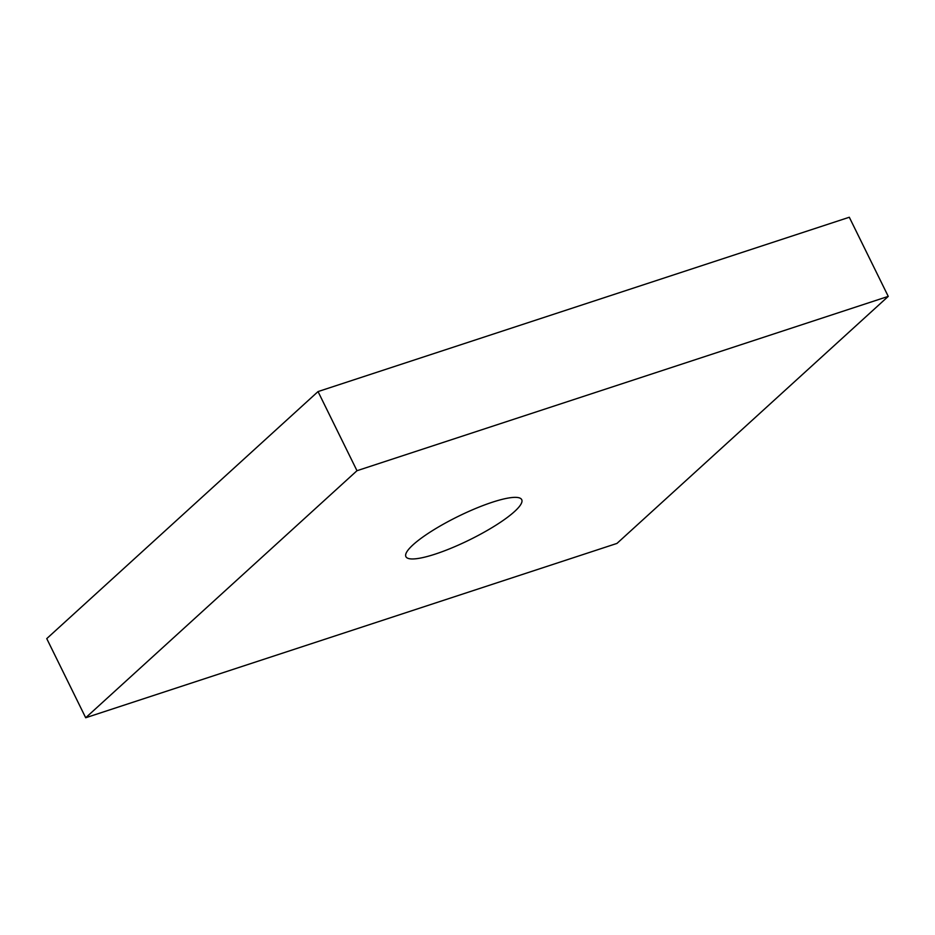 <?xml version="1.0" encoding="UTF-8"?>
<svg xmlns="http://www.w3.org/2000/svg" width="935" height="935" viewBox="0 0 935 935"><rect width="100%" height="100%" fill="white"/><g stroke="black" fill="none" stroke-linecap="round" stroke-linejoin="round"><path stroke-width="1.4" d="M492.266 502.247A64.538 13.032 -26.2 0 1 521.718 499.664A64.538 13.032 -26.2 0 1 495.679 525.365A64.538 13.032 -26.2 0 1 435.359 554.069A64.538 13.032 -26.2 0 1 405.907 556.652A64.538 13.032 -26.2 0 1 431.947 530.951A64.538 13.032 -26.2 0 1 492.266 502.247M85.693 717.753L46.75 638.617L318.04 391.578L849.307 217.247L888.25 296.383L616.96 543.422L85.693 717.753L356.983 470.714L888.25 296.383M318.04 391.578L356.983 470.714"/></g></svg>
